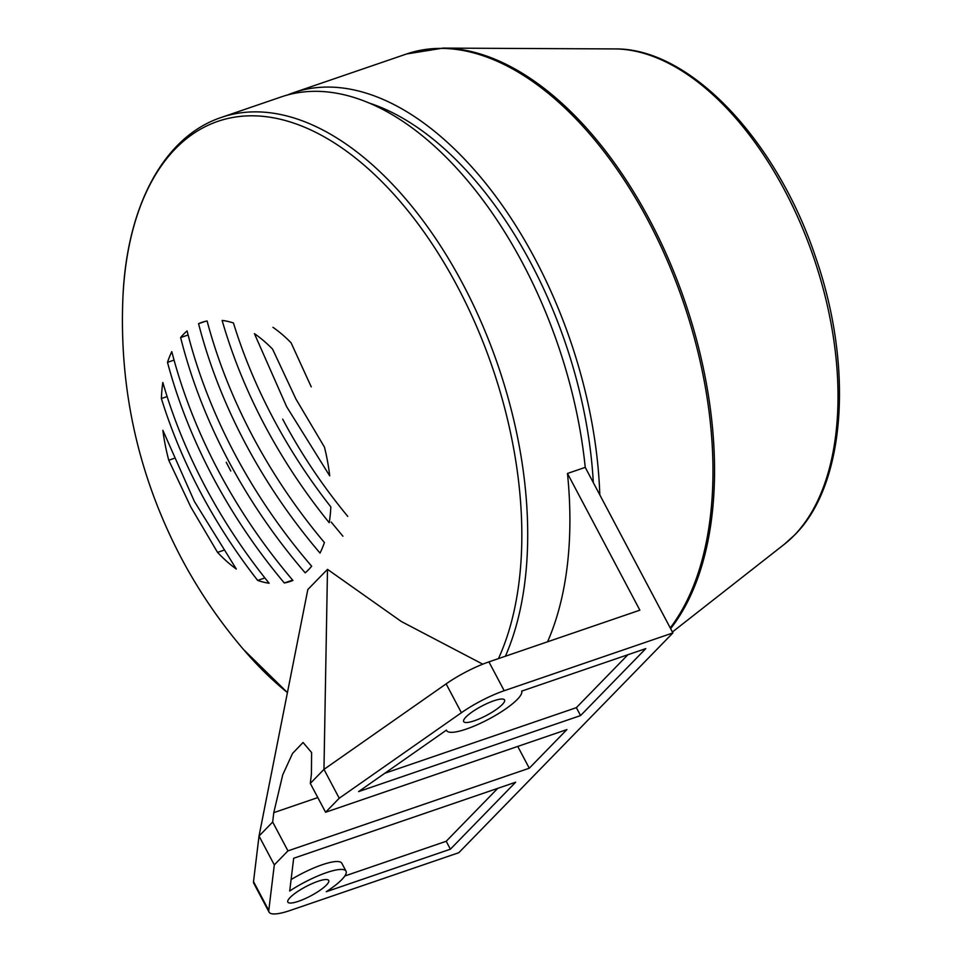 <?xml version="1.0" encoding="UTF-8"?>
<svg xmlns="http://www.w3.org/2000/svg" width="962" height="962" viewBox="0 0 962 962"><rect width="100%" height="100%" fill="white"/><g stroke="black" fill="none" stroke-linecap="round" stroke-linejoin="round"><path stroke-width="1.44" d="M341.799 879.605A42.364 9.56 -27.9 0 1 326.238 891.726L450.396 849.193L515.632 782.226L293.675 858.26L289.706 891.016A42.364 9.56 -27.9 0 1 346.007 871.151A42.364 9.56 -27.9 0 1 341.799 879.605M517.34 699.398A42.364 9.56 -27.9 0 1 477.116 724.807A42.364 9.56 -27.9 0 1 446.669 730.603A42.364 9.56 -27.9 0 1 446.476 730.098L358.61 791.594L580.567 715.572L645.803 648.604L521.644 691.137A42.364 9.56 -27.9 0 1 517.34 699.398M465.981 716.991A23.124 5.219 152.1 0 0 463.684 721.596A23.124 5.219 152.1 0 0 480.291 718.434A23.124 5.219 152.1 0 0 502.248 704.569A23.124 5.219 152.1 0 0 504.557 699.963A23.124 5.219 152.1 0 0 487.938 703.126A23.124 5.219 152.1 0 0 465.981 716.991M290.127 897.498A23.124 5.219 152.1 0 0 287.83 902.103A23.124 5.219 152.1 0 0 304.449 898.941A23.124 5.219 152.1 0 0 326.407 885.076A23.124 5.219 152.1 0 0 328.703 880.471A23.124 5.219 152.1 0 0 312.085 883.633A23.124 5.219 152.1 0 0 290.127 897.498M311.243 386.88L291.089 342.797A136.857 76.527 -108.9 0 0 272.931 327.308M226.238 462.277L230.76 470.995M369.204 103.054A314.658 175.95 71.1 0 1 531.192 263.684A314.658 175.95 71.1 0 1 593.326 482.659M498.46 658.609A321.885 179.99 -108.9 0 0 457.611 286.82A321.885 179.99 -108.9 0 0 248.232 115.861A321.885 179.99 -108.9 0 0 122.92 297.378C126.756 206.481 163.696 136.604 221.296 117.448L281.253 96.909A324.447 181.433 71.1 0 1 522.919 263.708A324.447 181.433 71.1 0 1 585.245 467.376L567.472 473.46L639.862 610.173L488.924 661.88A45.539 10.281 152.1 0 0 446.127 683.874L323.966 769.384L339.237 798.232L325.589 812.253L310.305 783.405L323.966 769.384L327.489 569.348L307.828 589.526L259.031 836.05L274.302 864.898L268.783 910.449A45.539 10.281 152.1 0 0 269.047 912.108A45.539 10.281 152.1 0 0 290.127 910.473L458.826 852.693L672.895 632.936L504.196 690.728A45.539 10.281 152.1 0 0 461.399 712.722L339.237 798.232M547.57 641.786A324.447 181.433 -108.9 0 0 567.472 473.46M305.207 572.847C275.252 538.071 249.567 500.553 228.15 460.257C206.938 420.105 191.101 379.208 180.628 337.554A136.857 76.527 71.1 0 1 187.085 330.928C197.487 372.402 213.336 413.299 234.608 453.631C255.904 493.759 281.589 531.289 311.664 566.221A136.857 76.527 71.1 0 1 305.207 572.847M218.386 470.827C239.093 509.836 263.937 546.368 292.941 580.447A136.857 76.527 71.1 0 1 290.488 581.361A136.857 76.527 71.1 0 1 284.319 582.984C256.734 550.108 232.924 514.826 212.891 477.116C192.977 439.381 177.85 401.13 167.496 362.349A136.857 76.527 71.1 0 1 171.789 351.635C182.323 392.28 197.859 432.01 218.386 470.827M205.171 486.556C223.208 520.574 244.528 552.801 269.12 583.225A136.857 76.527 71.1 0 1 257.672 580.423C236.051 552.729 217.039 523.436 200.637 492.532C184.403 461.856 171.32 430.531 161.375 398.545A136.857 76.527 71.1 0 1 162.831 382.479C173.016 417.688 187.121 452.38 205.171 486.556M194.396 501.455L236.327 569.047A136.857 76.527 71.1 0 1 217.544 552.38L190.837 507.082L168.747 460.221A136.857 76.527 71.1 0 1 162.867 430.303L194.396 501.455M307.828 589.526L327.489 569.348L401.322 621.5L482.756 664.165M295.923 399.014L324.459 447.114A136.857 76.527 71.1 0 1 329.713 475.853L286.604 406.625L254.425 333.646A136.857 76.527 71.1 0 1 272.583 349.134L295.923 399.014M273.04 418.061C289.478 449.086 308.742 478.703 330.844 506.926A136.857 76.527 71.1 0 1 329.232 522.715C304.473 492.183 282.972 459.716 264.718 425.324C246.573 391.017 232.383 356.048 222.126 320.418A136.857 76.527 71.1 0 1 233.441 322.967C243.314 355.062 256.517 386.76 273.04 418.061M252.633 436.255C272.751 474.122 296.681 509.559 324.41 542.544A136.857 76.527 71.1 0 1 320.033 553.102C290.789 518.722 265.861 482.094 245.25 443.193C224.591 404.088 209.019 364.237 198.557 323.677A136.857 76.527 71.1 0 1 201.792 322.414A136.857 76.527 71.1 0 1 207.095 320.971C217.448 359.908 232.624 398.34 252.633 436.255M269.047 912.108L253.764 883.26A45.539 10.281 152.1 0 1 253.511 881.601L259.031 836.05L272.679 822.029L287.951 850.877L274.302 864.898M272.679 822.029L273.773 812.649L282.732 774.819L292.532 753.45L303.054 742.484L311.604 752.549L311.411 774.025L310.305 783.405M517.748 746.428L529.28 768.217L287.951 850.877M529.28 768.217L566.907 729.581L325.589 812.253M585.245 467.376L672.895 632.936M282.684 419.167C300.902 453.523 322.595 485.918 347.751 516.378M342.917 536.207L331.168 522.053M180.628 337.554L188.119 334.992M198.557 323.677L205.11 321.428M167.496 362.349L174.05 360.101M284.319 582.984L292.664 580.122M161.375 398.545L167.123 396.572M257.672 580.423L264.899 577.946M168.747 460.221L173.906 458.453M217.544 552.38L223.449 550.36M580.567 715.572L576.37 707.647L627.921 654.725M576.37 707.647L384.8 773.268M291.089 879.581A42.364 9.56 -27.9 0 1 341.811 863.239L346.007 871.151M344.805 875.997L446.2 841.269L497.751 788.359M446.2 841.269L450.396 849.193M599.819 494.913A324.447 181.433 -108.9 0 0 293.65 92.665A324.447 181.433 -108.9 0 0 287.518 94.985M122.92 297.378C119.011 389.345 138.396 476.094 181.072 557.635C198.521 590.56 219.336 621.175 243.53 649.506A321.885 179.99 -108.9 0 0 287.434 692.556M221.296 117.448A324.447 181.433 71.1 0 1 462.962 284.235A324.447 181.433 71.1 0 1 505.387 656.24M317.809 797.57L273.773 812.649M488.924 661.88L504.196 690.728M253.511 881.601L268.783 910.449M446.127 683.874L461.399 712.722M794.155 535.437A266.702 149.134 -108.9 0 0 809.932 246.993A266.702 149.134 -108.9 0 0 614.682 48.93C689.706 47.631 776.514 140.079 815.451 256.71C853.607 365.512 846.067 484.114 794.672 534.968L784.355 544.264A266.702 149.134 -108.9 0 0 794.155 535.437M670.622 628.643A324.134 181.253 -108.9 0 0 676.274 277.97A324.134 181.253 -108.9 0 0 443.109 48.1L406.565 53.98L293.65 92.665M670.237 627.909A324.447 181.433 -108.9 0 0 661.928 248.521A324.447 181.433 -108.9 0 0 406.565 53.98M243.53 649.506L287.422 692.592M614.682 48.93L443.109 48.1M784.355 544.264L672.402 632.01"/></g></svg>
